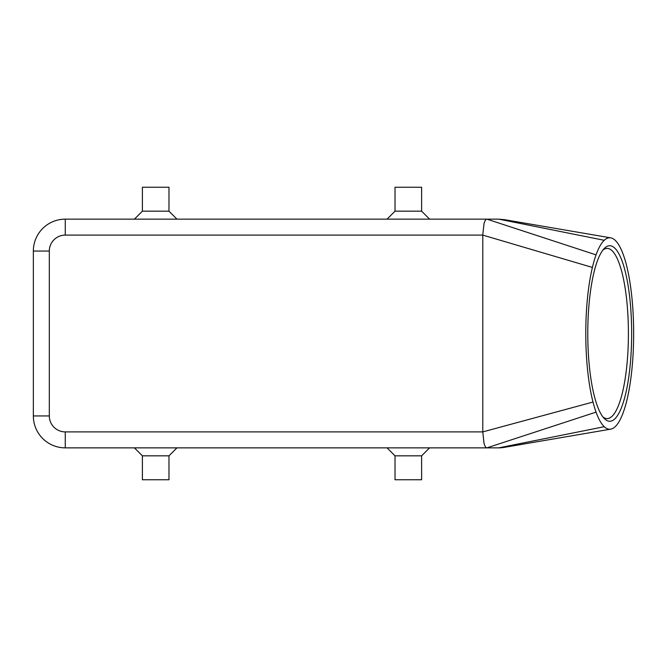 <?xml version="1.0" encoding="UTF-8"?>
<svg xmlns="http://www.w3.org/2000/svg" width="667" height="667" viewBox="0 0 667 667"><rect width="100%" height="100%" fill="white"/><g stroke="black" fill="none" stroke-linecap="round" stroke-linejoin="round"><path stroke-width="1" d="M504.786 447.274L498.741 447.857A31.916 31.916 0 0 0 504.786 447.274M604.252 240.295A95.74 23.937 90 0 0 596.056 254.877A95.74 23.937 90 0 0 592.396 267.434A95.74 23.937 90 0 0 593.005 402.051A95.74 23.937 90 0 0 596.056 412.123A95.74 23.937 90 0 0 604.252 426.705A95.74 23.937 90 0 0 610.689 429.156A95.74 23.937 90 0 0 627.839 396.048A95.74 23.937 90 0 0 627.839 270.952A95.74 23.937 90 0 0 610.689 237.844A95.74 23.937 90 0 0 604.252 240.295L498.741 219.143L504.786 219.726M483.992 223.82C484.801 220.777 485.776 219.218 486.902 219.143L65.266 219.143A31.916 31.916 0 0 0 33.35 251.059L33.35 415.941A31.916 31.916 0 0 0 65.266 447.857L486.902 447.857C485.776 447.782 484.801 446.223 483.992 443.18L482.783 431.899L482.783 234.717L483.992 223.82M602.851 416.85A85.101 21.277 90 0 0 607.145 418.601A85.101 21.277 90 0 0 628.414 333.5A85.101 21.277 90 0 0 607.145 248.399A85.101 21.277 90 0 0 602.851 250.15M631.657 333.5A87.761 21.936 -90 0 1 604.052 418.284A87.761 21.936 -90 0 1 587.777 333.5A87.761 21.936 -90 0 1 604.052 248.716A87.761 21.936 -90 0 1 631.657 333.5M421.619 455.828L421.619 479.765L395.022 479.765L395.022 455.828L421.619 455.828L429.598 447.857M168.976 455.828L142.388 455.828L142.388 479.765L168.976 479.765L168.976 455.828L176.955 447.857M395.022 211.172L421.619 211.172L421.619 187.235L395.022 187.235L395.022 211.172L387.043 219.143M142.388 211.172L142.388 187.235L168.976 187.235L168.976 211.172L142.388 211.172L134.409 219.143M42.696 438.502A31.916 31.916 0 0 0 65.266 447.857L65.266 431.899L482.783 431.899L593.005 402.051M604.252 426.705L498.741 447.857L486.902 447.857L596.056 412.123M498.741 219.143L486.902 219.143L596.056 254.877M65.266 431.899A15.958 15.958 0 0 1 49.308 415.941L49.308 251.059A15.958 15.958 0 0 1 65.266 235.101L65.266 219.143A31.916 31.916 0 0 0 42.696 228.498M49.308 415.941L33.35 415.941M49.308 251.059L33.35 251.059M65.266 235.101L482.783 235.101L592.396 267.434M168.976 211.172L176.955 219.143M429.598 219.143L421.619 211.172M134.409 447.857L142.388 455.828M395.022 455.828L387.043 447.857M504.435 447.34L610.689 429.156M504.435 219.66L610.689 237.844"/></g></svg>
